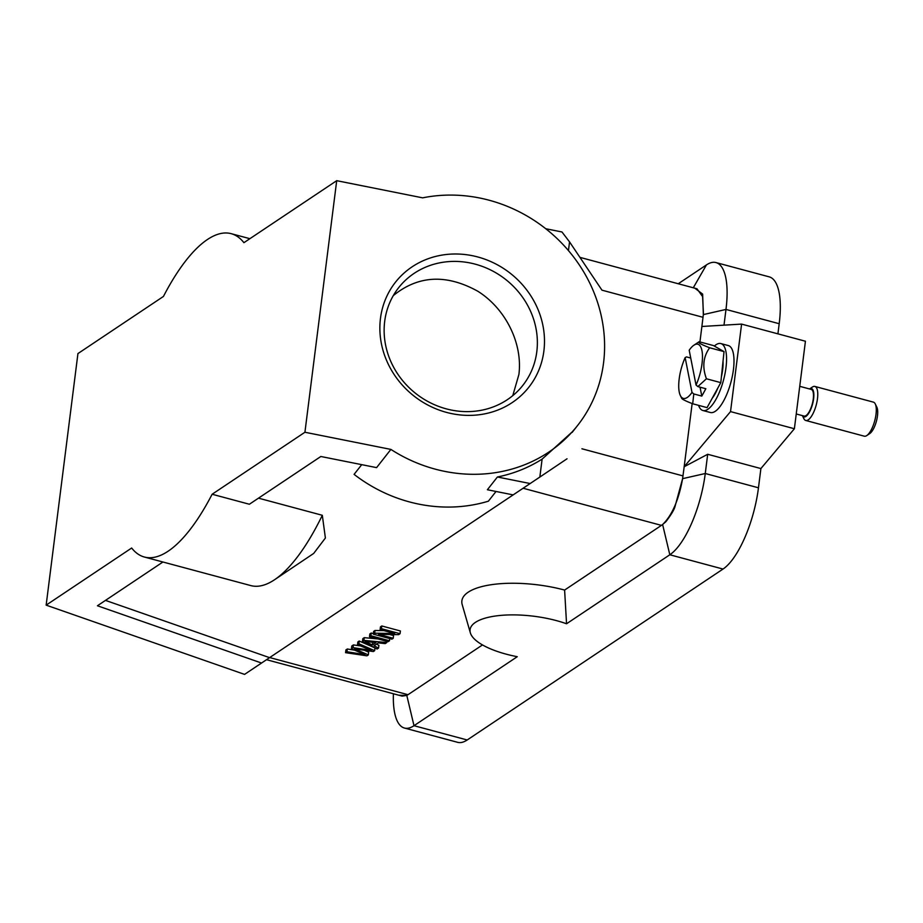 <?xml version="1.0" encoding="UTF-8"?>
<svg xmlns="http://www.w3.org/2000/svg" width="923" height="923" viewBox="0 0 923 923"><rect width="100%" height="100%" fill="white"/><g stroke="black" fill="none" stroke-linecap="round" stroke-linejoin="round"><path stroke-width="1.38" d="M380.472 318.377A84.87 78.005 -141.8 0 1 511.688 274.408A84.87 78.005 -141.8 0 1 494.393 411.289A84.87 78.005 -141.8 0 1 380.472 318.377M304.925 432.252L390.891 449.409L376.584 467.626L320.846 456.493L249.372 504.246L212.128 494.243L304.925 432.252L336.71 180.677L422.665 197.845A146.838 134.943 -141.8 0 1 578.652 263.955A146.838 134.943 -141.8 0 1 577.66 425.399A146.838 134.943 -141.8 0 1 390.891 449.409M345.56 652.665L366.939 655.826L368.335 654.892L354.455 648.834L373.342 651.546L374.657 650.669L358.874 643.769L357.501 644.692L371.381 650.427L353.071 647.658L351.421 648.754L365 654.684L346.967 651.73L345.56 652.665L345.906 649.93L347.313 648.996L346.967 651.73M354.651 650.184L347.313 648.996M351.432 648.754L351.778 646.019L353.417 644.923L353.071 647.658M360.42 645.904L353.417 644.923M357.513 644.692L357.847 641.958L359.22 641.035L358.874 643.769M374.657 650.669L375.003 647.934L359.22 641.035M368.323 654.903L368.669 652.169L364.354 650.254M375.949 642.639L372.442 644.992L365.127 641.439L375.949 642.639M362.462 641.381L377.103 649.031L378.557 648.061L374.057 645.788L378.384 642.893L385.237 643.608L386.795 642.558L363.927 640.4L362.462 641.381L362.808 638.647L364.273 637.666L363.927 640.4M378.026 638.958L364.273 637.666M386.795 642.558L386.945 641.358M378.557 648.061L378.903 645.327L376.538 644.139M372.442 644.992L372.777 642.304M369.5 636.674L388.121 641.67L389.494 640.758L370.873 635.762L369.5 636.674L369.846 633.939L371.219 633.028L370.873 635.762M373.342 633.593L371.219 633.028M389.494 640.758L389.76 638.589M373.273 634.159L391.894 639.154L393.21 638.278L378.568 634.355L398.644 634.643L400.051 633.709L381.43 628.701L380.114 629.59L394.732 633.513L374.68 633.213L373.273 634.159L373.619 631.424L375.026 630.478L374.68 633.213M383.945 630.617L375.026 630.478M380.114 629.59L380.461 626.855L381.776 625.967L381.43 628.701M400.051 633.709L400.397 630.974L381.776 625.967M393.21 638.278L393.556 635.543L389.714 634.516M723.021 361.216A26.432 9.172 105 0 1 721.417 376.676M717.886 387.925A26.432 9.172 105 0 1 715.163 393.706A26.432 9.172 105 0 1 712.198 398.286M393.267 295.637C418.154 275.319 446.317 273.854 477.768 291.218C505.677 308.697 522.856 343.471 518.899 374.496L512.773 395.655M384.695 321.331A78.997 72.605 38.2 0 0 432.795 403.962A78.997 72.605 38.2 0 0 522.88 385.318A78.997 72.605 38.2 0 0 536.805 351.698A78.997 72.605 38.2 0 0 488.705 269.055A78.997 72.605 38.2 0 0 398.632 287.711A78.997 72.605 38.2 0 0 384.695 321.331M703.338 314.605L701.884 326.477L741.596 324.1L805.433 341.233L794.38 428.745L760.898 468.561L707.687 454.278L705.264 473.511L682.605 478.656L674.932 506.819C673.952 510.131 670.917 515.103 665.841 521.749L662.61 524.506L669.821 554.769L723.021 569.053L467.2 739.981A67.552 23.444 105 0 1 457.635 742.323L404.436 728.039A67.552 23.444 105 0 1 393.406 693.761M760.898 468.561L758.464 487.794L705.264 473.511A67.552 23.444 105 0 1 669.821 554.769L566.549 623.763A61.679 21.298 7.2 0 0 556.373 620.602A61.679 21.298 7.2 0 0 495.374 616.022A61.679 21.298 7.2 0 0 470.349 632.843L462.204 604.634A73.425 25.348 -172.8 0 1 491.982 584.605A73.425 25.348 -172.8 0 1 564.611 590.062L566.549 623.763M467.2 739.981L414 725.697L517.261 656.703A61.679 21.298 7.2 0 1 506.162 654.153A61.679 21.298 7.2 0 1 470.349 632.843M336.71 180.677L243.914 242.68A167.398 58.091 -75 0 0 231.177 233.669A167.398 58.091 -75 0 0 207.479 239.484A167.398 58.091 -75 0 0 163.44 296.445L77.936 353.578L46.15 605.142L131.654 548.02A167.398 58.091 -75 0 0 144.392 557.031A167.398 58.091 -75 0 0 212.128 494.243M714.321 346.056A34.659 12.022 105 0 1 720.863 343.564L728.316 345.56A34.659 12.022 105 0 1 733.197 371.311A34.659 12.022 105 0 1 710.341 412.5L702.899 410.504A34.659 12.022 105 0 1 698.573 405.347M720.863 343.564A34.659 12.022 105 0 1 725.755 369.315A34.659 12.022 105 0 1 702.899 410.504M875.258 403.939L876.85 407.193A14.687 5.1 105 0 1 873.32 429.137A14.687 5.1 105 0 1 869.778 433.545L866.778 435.564A17.618 6.115 -75 0 0 871.024 430.28A17.618 6.115 -75 0 0 875.258 403.939A17.618 6.115 -75 0 0 873.4 402.14L814.871 386.437A17.618 6.115 105 0 1 817.651 397.04A17.618 6.115 105 0 1 812.494 414.565A17.618 6.115 105 0 1 805.744 420.473A17.618 6.115 105 0 1 803.875 418.673L802.387 415.615A14.687 5.1 -75 0 0 809.471 412.004A14.687 5.1 -75 0 0 813.867 395.182A14.687 5.1 -75 0 0 809.552 388.952L812.367 387.06A17.618 6.115 105 0 1 814.871 386.437M799.745 386.322L811.225 389.414A13.799 4.788 105 0 1 813.405 397.709A13.799 4.788 105 0 1 809.356 411.45A13.799 4.788 105 0 1 804.071 416.077L796.249 413.977M805.744 420.473L864.263 436.175A17.618 6.115 -75 0 0 866.778 435.564M701.884 326.477L699.934 341.948M692.146 403.559L684.174 466.738L707.687 454.278M741.596 324.1L730.531 411.6L684.174 466.738L682.605 478.656C678.705 500.104 672.048 515.38 662.645 524.495M758.464 487.794A67.552 23.444 105 0 1 723.021 569.053M678.243 283.753L706.441 264.913A67.552 23.444 105 0 1 716.006 262.57L769.205 276.854A67.552 23.444 105 0 1 779.197 323.719L777.916 333.849M794.38 428.745L730.531 411.6M716.006 262.57A67.552 23.444 105 0 1 725.986 309.436L724.001 325.15M398.851 695.227L406.801 695.434L414 725.697A67.552 23.444 105 0 1 404.436 728.039M694.869 288.218L702.645 294.102L703.338 314.593L725.986 309.436L779.197 323.719M523.145 488.255L661.433 525.372L662.622 524.472M661.433 525.372L564.611 590.062M482.487 644.935L408.012 694.696L269.689 657.568M406.801 695.388L408.012 694.696M703.049 317.304L601.958 290.168L569.549 241.895L568.453 250.583M573.356 430.868L542.113 459.123L539.84 477.064L567.034 458.789M579.932 257.367L696.969 288.772L702.599 296.595L703.441 313.728M406.801 695.423L402.163 696.115M539.84 477.064L269.562 657.649L105.476 600.388M162.933 562.003L97.434 605.765L261.544 663.037L269.562 657.649M261.544 663.037L244.56 674.39L46.15 605.142M542.113 459.123A146.838 134.943 -141.8 0 1 497.405 476.995L530.194 483.548M361.724 464.661L354.086 474.376A146.838 134.943 38.2 0 0 488.382 501.189L496.02 491.474M513.2 494.901L487.39 489.744L497.405 476.995M569.549 241.895L561.969 231.973L545.758 228.731M144.392 557.031L250.802 585.586A167.398 58.091 -75 0 0 274.639 579.679L313.682 553.442L325.392 538.017L322.312 515.288L258.509 498.155M274.639 579.679A167.398 58.091 -75 0 0 322.312 515.288M696.046 385.053A28.048 9.738 -75 0 0 702.426 354.559A28.048 9.738 -75 0 0 693.877 345.225A28.048 9.738 -75 0 0 689.193 350.232L696.046 385.053L697.846 386.587L706.43 378.776C702.115 367.066 703.188 356.728 709.649 347.763C700.788 344.325 697.292 342.306 699.138 341.729L693.877 345.225M685.143 357.593A28.048 9.738 -75 0 0 680.366 395.552A28.048 9.738 -75 0 0 691.996 392.413L685.143 357.593L686.504 356.901L690.727 358.032M682.178 397.744C680.286 398.298 683.781 400.305 692.688 403.766L693.796 393.948L701.803 396.094L700.038 387.187M691.996 392.413L693.796 393.948M701.803 396.094L705.841 388.733L697.846 386.587M706.43 378.776L720.794 382.641L707.064 407.631L692.688 403.766M720.794 382.641L724.024 351.617L709.649 347.763M724.024 351.617L713.502 345.583L699.138 341.729M368.115 642.766L368.242 641.82M706.441 264.913L693.277 287.78M581.917 448.774L683.008 475.91M249.879 238.688L231.177 233.669M577.66 425.399L572.156 432.402M402.186 696.127L266.505 659.703M680.366 395.552L681.762 398.413"/></g></svg>
